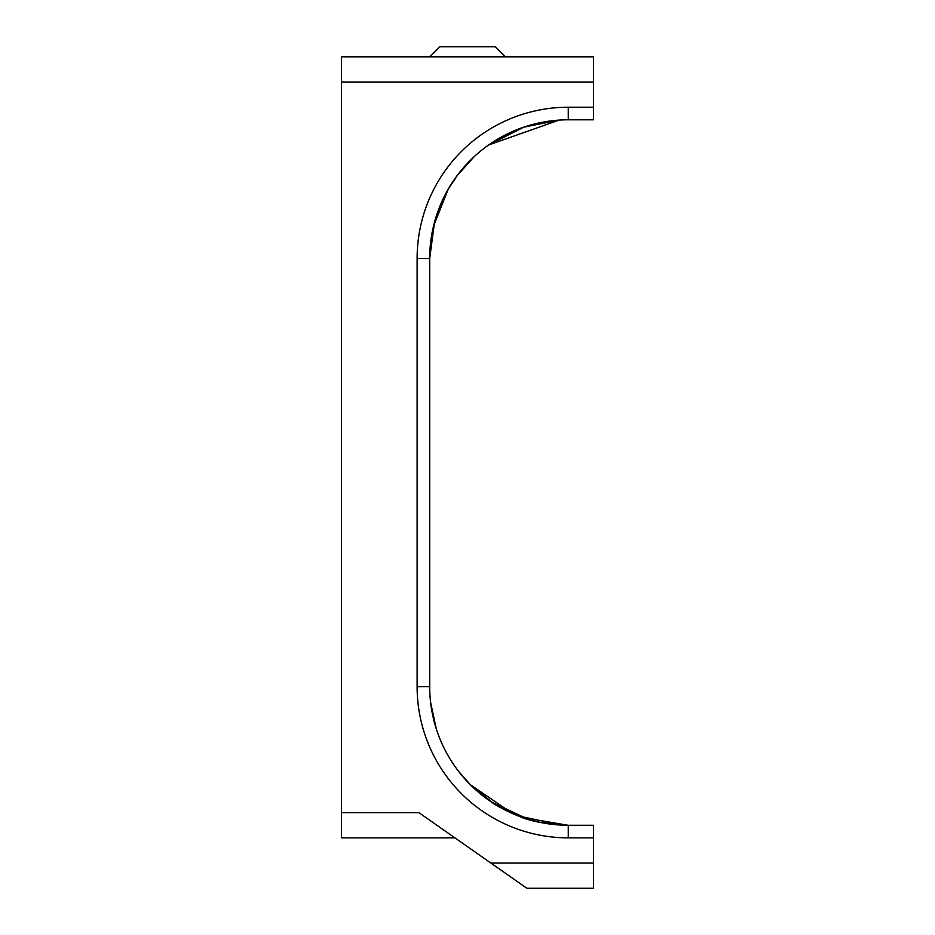 <?xml version="1.0" encoding="UTF-8"?>
<svg xmlns="http://www.w3.org/2000/svg" width="935" height="935" viewBox="0 0 935 935"><rect width="100%" height="100%" fill="white"/><g stroke="black" fill="none" stroke-linecap="round" stroke-linejoin="round"><path stroke-width="1.4" d="M561.771 825.114L518.294 815.928C504.117 809.745 495.036 805.012 491.062 801.762M522.945 817.599L568.001 825.266L523.168 817.681M518.341 815.939C528.31 820.837 544.965 823.934 568.281 825.266C547.068 824.541 530.425 821.433 518.341 815.939L500.494 807.536M505.297 56.825L495.211 46.75L439.789 46.75L429.703 56.825M430.135 247.576L430.065 248.418M430.018 249.107L433.606 225.732M433.466 226.317L448.122 189.373L457.203 175.535L474.197 156.648A138.567 138.567 0 0 1 488.608 145.007L523.658 127.195L545.853 121.643M434.027 721.014L436.283 728.879L430.567 702.127M550.738 120.931L559.107 120.112L488.608 145.007L523.67 127.195L558.873 120.136L525.435 126.599M526.896 126.143L557.564 120.229M493.142 803.107L470.305 784.675A138.567 138.567 0 0 1 429.703 686.699L429.703 258.387A138.567 138.567 0 0 1 568.281 119.809L593.468 119.809L593.468 56.825L341.532 56.825L341.532 837.865L454.901 837.865M341.532 812.667L418.927 812.667L526.861 888.25L593.468 888.25L593.468 825.266L568.281 825.266A138.567 138.567 0 0 1 470.293 784.675L466.588 780.818M546.917 823.595L541.342 822.601M537.567 821.795L529.888 819.82M529.315 819.656L528.345 819.364M527.924 819.235L491.167 801.833M482.016 795.136L481.151 794.446M477.692 791.559L476.897 790.87M472.058 786.417L471.111 785.494M512.766 813.66L470.293 784.675L458.466 771.211M429.703 686.699L417.115 686.699A151.166 151.166 0 0 0 568.281 837.865L568.281 825.266L554.852 824.612M535.346 821.292L527.983 819.282M515.641 814.876L514.554 814.42M554.958 120.463L528.263 125.722M523.705 127.183L526.148 126.377M559.142 120.112L553.333 120.627M457.706 174.868A138.567 138.567 0 0 1 461.504 170.065L458.769 173.466M488.608 145.007L523.588 127.218M430.567 242.936L429.866 251.854M430.135 247.565L429.89 251.316M429.96 249.984L429.89 251.27L429.96 249.984M429.89 251.41L429.703 258.387L429.89 251.41L429.703 258.387L417.115 258.387L417.115 686.699M434.541 222.098L429.703 258.387M470.293 784.675L468.19 782.525M341.532 82.023L593.468 82.023M593.468 863.052L490.887 863.052M568.281 119.809L568.281 107.221A151.166 151.166 0 0 0 417.115 258.387M593.468 107.221L568.281 107.221M568.281 837.865L593.468 837.865"/></g></svg>
